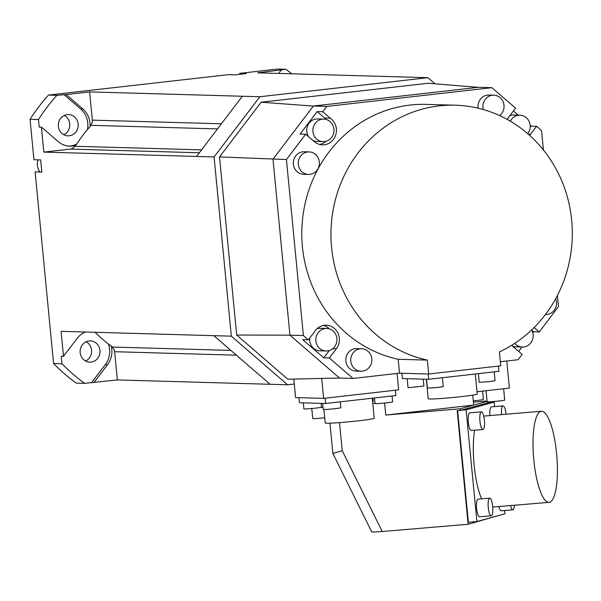 <?xml version="1.0" encoding="UTF-8"?>
<svg xmlns="http://www.w3.org/2000/svg" width="601" height="601" viewBox="0 0 601 601"><rect width="100%" height="100%" fill="white"/><g stroke="black" fill="none" stroke-linecap="round" stroke-linejoin="round"><path stroke-width="0.9" d="M241.294 74.141A14.484 13.575 -88.4 0 0 239.596 73.375L277.512 69.077L285.918 69.31A189.901 177.986 -88.4 0 1 291.838 73.81M294.287 384.024L287.586 384.783L231.332 336.169L214.076 156.944L43.835 152.106L41.431 127.119L39.185 127.051L38.464 119.531A189.901 177.986 -88.4 0 1 56.885 95.304L48.478 95.063L228.2 74.667L234.931 74.862L246.32 73.57L239.596 73.375M48.478 95.063A189.901 177.986 91.6 0 0 30.05 119.291L33.941 159.723L40.673 159.919L41.845 172.066L35.113 171.878L53.564 363.53A189.901 177.986 91.6 0 0 76.214 383.1L84.621 383.34A189.901 177.986 -88.4 0 1 61.978 363.77L61.257 356.25L63.496 356.31L61.092 331.324L231.332 336.169M86.131 341.774A10.623 9.954 -88.4 0 1 91.555 350.158A10.623 9.954 -88.4 0 1 85.582 361.021M64.337 115.475A10.623 9.954 -88.4 0 1 69.814 125.256A10.623 9.954 -88.4 0 1 63.789 134.714M506.778 361.006L509.385 388.088L477.021 391.762M320.701 407.425L323.03 407.493M384.61 403.031L385.767 415.058L473.701 405.082L472.739 395.12M372.815 403.587L374.994 403.339M214.076 156.944L259.857 96.746L427.92 77.679L435.026 83.817M497.004 515.981L468.134 524.282L457.196 410.663L460.298 410.408L460.141 408.808L385.767 415.058M489.139 401.836L489.199 402.437L460.697 410.295L466.128 409.837L494.142 402.114L488.711 402.565M473.415 402.144L487.028 401.002M372.094 531.735C370.9 532.223 374.273 532.148 382.221 531.502L468.134 524.282M460.141 408.808L473.626 405.089M460.298 410.408L460.697 410.295M487.065 401.378L473.701 405.066M494.142 402.114L494.57 406.592M504.585 510.534L504.9 513.802L476.878 521.533L466.128 409.837M476.878 521.533L468.352 522.254L457.601 410.633M382.221 531.502L342.232 450.712L333.277 453.312M329.941 423.164L332.856 453.417L371.719 531.923M474.625 430.188A45.706 11.637 85.2 0 0 474.114 464.964A45.706 11.637 85.2 0 0 481.619 498.853M501.542 414.607A8.85 2.254 -94.8 0 1 503.075 405.878L491.438 406.862A8.85 2.254 85.2 0 0 489.913 415.584M469.899 412.834A8.85 2.254 85.2 0 0 469.787 412.827A8.85 2.254 85.2 0 0 469.682 412.849A8.85 2.254 85.2 0 0 468.307 422.052A8.85 2.254 85.2 0 0 471.274 430.474A8.85 2.254 85.2 0 0 471.379 430.451M489.732 498.169L478.103 499.146A8.85 2.254 85.2 0 0 476.638 508.574A8.85 2.254 85.2 0 0 479.583 516.785L491.212 515.808A8.85 2.254 -94.8 0 1 488.267 507.597A8.85 2.254 -94.8 0 1 489.732 498.169A8.85 2.254 -94.8 0 1 492.685 506.38A8.85 2.254 -94.8 0 1 491.212 515.808M498.92 506.56A8.85 2.254 85.2 0 0 501.234 510.812A8.85 2.254 85.2 0 0 501.339 510.797M556.616 453.657A45.706 11.637 -94.8 0 1 549.044 502.346A45.706 11.637 -94.8 0 1 533.823 459.945A45.706 11.637 -94.8 0 1 541.388 411.257A45.706 11.637 -94.8 0 1 556.616 453.657M503.075 405.878A8.85 2.254 -94.8 0 1 506.019 414.089A8.85 2.254 -94.8 0 1 506.034 414.232M481.318 411.873A8.85 2.254 -94.8 0 1 481.424 411.85A8.85 2.254 -94.8 0 1 484.391 420.272A8.85 2.254 -94.8 0 1 483.009 429.475A8.85 2.254 -94.8 0 1 482.903 429.497A8.85 2.254 -94.8 0 1 479.936 421.076A8.85 2.254 -94.8 0 1 481.318 411.873M514.441 505.253A8.85 2.254 -94.8 0 1 512.969 509.821A8.85 2.254 -94.8 0 1 512.863 509.836A8.85 2.254 -94.8 0 1 510.55 505.584M311.769 408.522L312.738 418.529A8.85 0.406 -5.5 0 0 324.63 417.77A8.85 0.406 -5.5 0 0 324.705 417.763M486.036 390.74L487.103 401.768A8.85 0.406 -5.5 0 0 498.995 401.01A8.85 0.406 -5.5 0 0 504.72 400.071L503.63 388.742M473.287 400.844A8.85 0.406 -5.5 0 0 477.69 400.401A8.85 0.406 -5.5 0 0 483.414 399.462L482.611 391.123M287.586 384.783L117.353 379.945L84.621 383.34M95.086 332.293A144.841 135.751 91.6 0 0 111.921 346.604L111.365 346.589A144.841 135.751 91.6 0 0 111.989 347.032A6.438 6.033 -88.4 0 1 114.633 351.72L117.353 379.945M53.564 363.53L61.978 363.77M38.464 119.531L30.05 119.291M85.425 332.015A20.922 19.608 91.6 0 0 77.093 338.438L63.496 356.31M93.921 382.604L107.511 364.724A20.922 19.608 91.6 0 0 111.365 346.589M108.375 343.967A20.922 19.608 -88.4 0 1 105.273 364.664L91.675 382.536M80.158 352.644A10.623 9.954 91.6 0 0 89.759 362.133A10.623 9.954 91.6 0 0 99.961 350.398A10.623 9.954 91.6 0 0 90.36 340.902A10.623 9.954 91.6 0 0 80.158 352.644M38.269 159.851A11.269 10.555 91.6 0 0 40.049 172.021M41.431 127.119L58.132 141.551A20.922 19.608 91.6 0 0 69.919 146.193A20.922 19.608 91.6 0 0 75.117 145.592L75.681 145.607A144.841 135.751 91.6 0 1 90.676 125.902L90.112 125.879A20.922 19.608 91.6 0 0 82.893 109.006L66.185 94.567L56.885 95.304M63.939 94.5L80.647 108.939A20.922 19.608 -88.4 0 1 87.43 129.606M76.658 144.09A20.922 19.608 -88.4 0 1 68.799 146.126M67.252 114.656A10.623 9.954 91.6 0 0 58.32 125.639A10.623 9.954 91.6 0 0 67.966 135.834A10.623 9.954 91.6 0 0 69.288 135.773A10.623 9.954 91.6 0 0 78.22 124.79A10.623 9.954 91.6 0 0 68.574 114.596A10.623 9.954 91.6 0 0 67.252 114.656M75.117 145.592A144.841 135.751 91.6 0 0 74.704 146.261A6.438 6.033 -88.4 0 1 70.302 149.101L43.835 152.106M217.517 128.915L90.638 125.309A6.438 6.033 -88.4 0 0 92.336 120.132L89.617 91.908L66.185 94.567M90.638 125.309A144.841 135.751 91.6 0 0 90.112 125.879M89.617 91.908L259.857 96.746M427.92 77.679L257.679 72.834L285.918 69.31M242.361 96.25L196.58 156.448M281.11 70.182L278.639 73.435M213.836 335.666L270.097 384.287M313.339 106.084L261.135 102.208L219.523 156.921L286.437 159.528L303.392 335.553L289.93 335.17L339.573 378.067L353.027 378.45L329.356 357.993L323.751 357.835L302.754 339.693L308.358 339.85L303.392 335.553M286.437 159.528L305.706 134.203L314.293 141.633A14.484 13.575 91.6 0 0 322.452 144.841A14.484 13.575 91.6 0 0 335.824 134.624A14.484 13.575 91.6 0 0 330.242 118.179L322.79 111.733L326.831 106.415L313.376 106.031L272.982 159.152L289.93 335.17L236.674 335.027L219.523 156.921M236.674 335.027L287.804 379.216L339.505 378.014M261.135 102.208L428.152 83.261L478.148 87.34M313.376 106.031L478.441 87.303L491.896 87.686L326.831 106.415M323.421 325.457A14.484 13.575 -88.4 0 1 329.506 328.942M329.31 350.526L323.751 357.835M309.755 338.01A11.269 10.555 91.6 0 0 309.71 340.729A11.269 10.555 91.6 0 0 319.89 350.804L326.058 350.976A11.269 10.555 -88.4 0 1 315.878 340.91A11.269 10.555 -88.4 0 1 326.704 328.454A11.269 10.555 -88.4 0 1 336.883 338.521A11.269 10.555 -88.4 0 1 326.058 350.976M326.704 328.454L320.536 328.281A11.269 10.555 91.6 0 0 316.832 328.882M329.356 357.993L336.35 348.798A14.484 13.575 91.6 0 0 338.168 333.63A14.484 13.575 91.6 0 0 326.23 325.224A14.484 13.575 91.6 0 0 314.428 331.872L308.358 339.85M491.896 87.686L515.568 108.142L508.574 117.338A14.484 13.575 91.6 0 0 507.252 119.434M529.714 135.443A14.484 13.575 91.6 0 0 530.503 134.263L536.565 126.293L541.539 130.582L543.402 149.95M534.124 327.53L539.225 331.94L558.487 306.608L557.412 295.429M511.774 345.267A14.484 13.575 91.6 0 0 514.681 347.964L522.134 354.402L518.092 359.721L500.34 361.734M455.28 105.205A128.742 120.673 -88.4 0 1 570.169 209.328A128.742 120.673 -88.4 0 1 499.393 351.931L500.731 365.829L428.708 374.002L427.364 360.104A128.742 120.673 -88.4 0 1 331.76 219.425A128.742 120.673 -88.4 0 1 455.28 105.205L426.124 104.379A128.742 120.673 91.6 0 0 302.603 218.599A128.742 120.673 91.6 0 0 398.208 359.278L399.545 373.176L353.027 378.45M483.347 109.562A11.269 10.555 -88.4 0 1 482.994 107.639A11.269 10.555 -88.4 0 1 493.819 95.183L488.883 95.048A11.269 10.555 91.6 0 0 478.065 107.496A11.269 10.555 91.6 0 0 478.156 108.203M361.614 348.715L356.678 348.572A11.269 10.555 91.6 0 0 345.853 361.021A11.269 10.555 91.6 0 0 356.04 371.095L360.976 371.23A11.269 10.555 -88.4 0 1 350.789 361.163A11.269 10.555 -88.4 0 1 361.614 348.715A11.269 10.555 -88.4 0 1 371.801 358.782A11.269 10.555 -88.4 0 1 360.976 371.23M309.139 151.895L304.204 151.76A11.269 10.555 91.6 0 0 302.806 151.813A11.269 10.555 91.6 0 0 293.326 163.464A11.269 10.555 91.6 0 0 303.565 174.275L308.493 174.418A11.269 10.555 -88.4 0 1 298.261 163.607A11.269 10.555 -88.4 0 1 307.735 151.955A11.269 10.555 -88.4 0 1 309.139 151.895A11.269 10.555 -88.4 0 1 319.371 162.713A11.269 10.555 -88.4 0 1 309.898 174.358A11.269 10.555 -88.4 0 1 308.493 174.418M322.79 111.733L317.185 111.576L300.094 134.046L305.706 134.203M317.185 111.576L324.638 118.014A14.484 13.575 -88.4 0 1 326.546 119.607M325.93 141.31A14.484 13.575 -88.4 0 1 319.657 144.45M323.744 119.118A11.269 10.555 -88.4 0 1 333.976 129.929A11.269 10.555 -88.4 0 1 324.502 141.581A11.269 10.555 -88.4 0 1 323.105 141.641A11.269 10.555 -88.4 0 1 312.873 130.823A11.269 10.555 -88.4 0 1 322.346 119.178A11.269 10.555 -88.4 0 1 323.744 119.118L317.576 118.945A11.269 10.555 91.6 0 0 316.179 119.006A11.269 10.555 91.6 0 0 308.636 136.735M313.046 140.551A11.269 10.555 91.6 0 0 316.937 141.46L323.105 141.641M324.638 118.014L330.242 118.179M513.419 110.975L518.25 115.144M530.187 125.466L530.961 126.127L536.565 126.293M530.961 126.127L530.202 127.127M510.347 121.199A11.269 10.555 -88.4 0 1 519.985 115.197L513.817 115.016A11.269 10.555 91.6 0 0 509.783 115.753M528.317 134.203L530.503 134.263M519.985 115.197A11.269 10.555 -88.4 0 1 530.172 125.263A11.269 10.555 -88.4 0 1 527.731 133.692M539.225 331.94L533.62 331.775L532.817 332.826M522.006 347.047L518.678 351.42M531.817 330.227L533.62 331.775M512.473 346.063A11.269 10.555 91.6 0 0 516.131 346.875L522.299 347.055A11.269 10.555 -88.4 0 1 514.772 343.359M531.66 329.934A11.269 10.555 -88.4 0 1 523.704 346.995A11.269 10.555 -88.4 0 1 522.299 347.055M428.708 374.002L399.545 373.176M427.364 360.104L398.208 359.278M498.394 366.092L498.898 371.328L428.671 379.299L428.16 373.987M428.671 379.299L402.43 378.555L401.919 373.244M426.342 379.231L428.22 398.748A24.626 1.134 -5.5 0 0 429.768 398.989A24.626 1.134 -5.5 0 0 457.143 397.081A24.626 1.134 -5.5 0 0 477.239 394.023L475.308 374.01M478.373 373.657L479.2 382.259L488.56 381.725L495.059 380.733L494.202 371.861M426.545 379.239L427.401 388.133L438.106 387.45L443.26 386.608L442.404 377.744M407.185 378.69L408.041 387.585L408.545 387.668L423.9 386.06L423.239 379.148M493.819 95.183A11.269 10.555 -88.4 0 1 504.006 105.258A11.269 10.555 -88.4 0 1 499.626 115.595M555.662 298.72A11.269 10.555 -88.4 0 1 547.06 314.466A11.269 10.555 -88.4 0 1 545.663 314.526A11.269 10.555 -88.4 0 1 545.43 314.511L545.663 314.526M293.814 379.073L295.594 397.562L323.631 398.365L321.708 378.427M323.631 398.365L398.658 389.846L397.081 373.454M395.375 390.222L395.886 395.533L325.659 403.504L325.149 398.193M325.659 403.504L299.418 402.76L298.922 397.659M323.909 409.514L325.209 422.954A24.626 1.134 -5.5 0 0 326.756 423.194A24.626 1.134 -5.5 0 0 354.124 421.286A24.626 1.134 -5.5 0 0 374.228 418.228L372.297 398.215M374.476 397.967L375.016 403.549A8.85 0.406 -5.5 0 0 375.572 403.639A8.85 0.406 -5.5 0 0 385.414 402.948A8.85 0.406 -5.5 0 0 392.641 401.851L392.07 395.969M322.639 403.421L323.218 409.424A8.85 0.406 -5.5 0 0 335.11 408.665A8.85 0.406 -5.5 0 0 340.835 407.726L340.271 401.844M303.28 402.865L303.858 408.875A8.85 0.406 -5.5 0 0 304.414 408.965A8.85 0.406 -5.5 0 0 314.255 408.274A8.85 0.406 -5.5 0 0 321.482 407.178L321.114 403.376M372.612 401.521A8.85 0.406 -5.5 0 0 373.281 401.303L372.973 398.132M339.527 422.608L342.232 450.712M236.411 355.176L114.633 351.72M230.904 350.413L111.989 347.032M105.273 364.664L107.511 364.724M82.893 109.006L80.647 108.939M92.336 120.132L221.401 123.806M199.374 152.767L70.302 149.101M201.583 149.867L74.704 146.261M336.35 348.798L332.721 348.7M492.745 507.079L549.044 502.346M483.737 416.102L541.388 411.257M469.787 412.827L481.424 411.85M471.274 430.474L482.903 429.497M501.234 510.812L512.863 509.836"/></g></svg>

